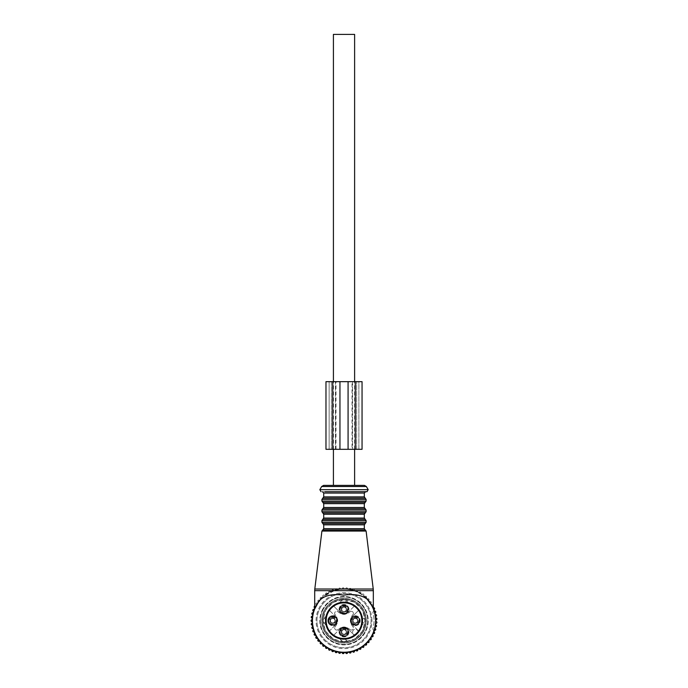 <?xml version="1.0" encoding="UTF-8"?>
<svg xmlns="http://www.w3.org/2000/svg" width="688" height="688" viewBox="0 0 688 688"><rect width="100%" height="100%" fill="white"/><g stroke="black" fill="none" stroke-linecap="round" stroke-linejoin="round"><path stroke-width="0.52" stroke-dasharray="3.44 2.58" d="M333.413 449.307L333.413 381.659M333.413 485.384L354.612 485.384M354.612 449.307L354.612 381.659M354.612 34.4L333.413 34.4M324.143 623.19L326.086 625.194L325.527 620.679L326.086 616.173L324.143 618.177A3.612 3.612 0 0 0 324.143 623.19L326.086 625.194A18.49 18.49 0 0 0 339.502 638.61L341.506 640.554A3.612 3.612 0 0 0 346.52 640.554L348.524 638.61A18.49 18.49 0 0 0 361.948 625.194L363.883 623.19A3.612 3.612 0 0 0 363.883 618.177L361.948 616.173A18.49 18.49 0 0 0 335.151 604.46A18.49 18.49 0 0 0 327.789 629.546A18.49 18.49 0 0 0 352.875 636.907A18.49 18.49 0 0 0 348.524 602.748L345.152 602.224L339.502 602.748A18.49 18.49 0 0 0 326.086 616.173L324.143 618.177A3.612 3.612 0 0 0 324.143 623.19L325.562 621.823M363.35 610.118A22.033 22.033 0 0 0 333.456 601.346A22.033 22.033 0 0 0 324.684 631.24A22.033 22.033 0 0 0 354.578 640.012A22.033 22.033 0 0 0 363.35 610.118A22.033 22.033 0 0 0 333.456 601.346A22.033 22.033 0 0 0 324.684 631.24A22.033 22.033 0 0 0 354.578 640.012A22.033 22.033 0 0 0 363.35 610.118M345.152 639.135L348.524 638.61L346.52 640.554L345.152 639.135L342.873 639.135L341.506 640.554A3.612 3.612 0 0 0 346.52 640.554M339.502 602.748L341.506 600.813L339.502 602.748M341.506 600.813A3.612 3.612 0 0 1 346.52 600.813L348.524 602.748L346.52 600.813A3.612 3.612 0 0 0 341.506 600.813L342.873 602.224M362.473 619.544L361.948 616.173L363.883 618.177L362.473 619.544L361.948 625.194L363.883 623.19A3.612 3.612 0 0 0 363.883 618.177M341.506 640.554L339.502 638.61L342.873 639.135M359.446 612.251A17.587 17.587 0 0 0 335.581 605.251A17.587 17.587 0 0 0 328.58 629.116A17.587 17.587 0 0 0 352.445 636.116A17.587 17.587 0 0 0 359.446 612.251A17.587 17.587 0 0 0 335.581 605.251A17.587 17.587 0 0 0 328.58 629.116A17.587 17.587 0 0 0 352.445 636.116A17.587 17.587 0 0 0 359.446 612.251A17.587 17.587 0 0 0 335.581 605.251A17.587 17.587 0 0 0 328.58 629.116A17.587 17.587 0 0 0 352.445 636.116A17.587 17.587 0 0 0 359.446 612.251M362.619 610.523A21.199 21.199 0 0 0 333.852 602.077A21.199 21.199 0 0 0 325.415 630.844A21.199 21.199 0 0 0 354.174 639.281A21.199 21.199 0 0 0 362.619 610.523A21.199 21.199 0 0 0 333.852 602.077A21.199 21.199 0 0 0 325.415 630.844A21.199 21.199 0 0 0 354.174 639.281A21.199 21.199 0 0 0 362.619 610.523A21.199 21.199 0 0 0 333.852 602.077A21.199 21.199 0 0 0 325.415 630.844A21.199 21.199 0 0 0 354.174 639.281A21.199 21.199 0 0 0 362.619 610.523M360.245 611.821A18.49 18.49 0 0 0 335.151 604.46A18.49 18.49 0 0 0 327.789 629.546A18.49 18.49 0 0 0 352.875 636.907A18.49 18.49 0 0 0 354.784 605.655A18.49 18.49 0 0 0 328.984 631.455A18.49 18.49 0 0 0 359.041 631.455A18.49 18.49 0 0 0 360.245 611.821M333.241 605.655L340.508 612.913A4.962 4.962 0 0 0 347.526 612.913L354.784 605.655L347.526 612.913A4.962 4.962 0 0 0 341.635 605.053A4.962 4.962 0 0 0 340.508 612.913L333.241 605.655M359.041 609.912L351.783 617.17A4.962 4.962 0 0 0 351.783 624.188L359.041 631.455L351.783 624.188A4.962 4.962 0 0 0 359.643 618.306A4.962 4.962 0 0 0 351.783 617.17L359.041 609.912M336.251 617.17L328.984 609.912L336.251 617.17A4.962 4.962 0 0 0 328.382 623.061A4.962 4.962 0 0 0 336.251 624.188A4.962 4.962 0 0 0 336.251 617.17M328.984 631.455L336.251 624.188L328.984 631.455M364.795 609.327A23.676 23.676 0 0 0 332.665 599.902A23.676 23.676 0 0 0 323.24 632.031A23.676 23.676 0 0 0 355.369 641.457A23.676 23.676 0 0 0 364.795 609.327A23.676 23.676 0 0 0 332.665 599.902A23.676 23.676 0 0 0 323.24 632.031A23.676 23.676 0 0 0 355.369 641.457A23.676 23.676 0 0 0 364.795 609.327M354.784 635.712L347.526 628.445A4.962 4.962 0 0 0 340.508 628.445L333.241 635.712L340.508 628.445A4.962 4.962 0 0 0 346.391 636.314A4.962 4.962 0 0 0 347.526 628.445L354.784 635.712M328.382 623.061A4.962 4.962 0 0 0 335.116 625.039A4.962 4.962 0 0 0 337.094 618.306A4.962 4.962 0 0 0 330.36 616.328A4.962 4.962 0 0 0 328.382 623.061M328.881 622.786A4.395 4.395 0 0 0 334.85 624.541A4.395 4.395 0 0 0 336.595 618.572A4.395 4.395 0 0 0 330.636 616.826A4.395 4.395 0 0 0 328.881 622.786A4.395 4.395 0 0 0 334.85 624.541A4.395 4.395 0 0 0 336.595 618.572A4.395 4.395 0 0 0 330.636 616.826A4.395 4.395 0 0 0 328.881 622.786M360.443 611.709A18.714 18.714 0 0 0 335.039 604.253A18.714 18.714 0 0 0 327.591 629.658A18.714 18.714 0 0 0 352.987 637.105A18.714 18.714 0 0 0 360.443 611.709A18.714 18.714 0 0 0 335.039 604.253A18.714 18.714 0 0 0 327.591 629.658A18.714 18.714 0 0 0 359.024 631.868A18.714 18.714 0 0 0 360.443 611.709M329.079 622.683A4.171 4.171 0 0 0 334.738 624.343A4.171 4.171 0 0 0 336.398 618.684A4.171 4.171 0 0 0 330.739 617.024A4.171 4.171 0 0 0 329.079 622.683A4.171 4.171 0 0 0 334.738 624.343A4.171 4.171 0 0 0 336.398 618.684A4.171 4.171 0 0 0 330.739 617.024A4.171 4.171 0 0 0 329.079 622.683M359.024 631.868L357.253 630.088A2.709 2.709 0 0 0 353.426 630.088A2.709 2.709 0 0 0 353.426 633.915L355.197 635.695L353.426 633.915A2.709 2.709 0 0 1 353.426 630.088A2.709 2.709 0 0 1 357.253 630.088L359.024 631.868M330.567 621.875A2.477 2.477 0 0 0 333.929 622.855A2.477 2.477 0 0 0 334.918 619.492A2.477 2.477 0 0 0 331.547 618.503A2.477 2.477 0 0 0 330.567 621.875A2.477 2.477 0 0 0 333.929 622.855A2.477 2.477 0 0 0 334.918 619.492A2.477 2.477 0 0 0 331.547 618.503A2.477 2.477 0 0 0 330.567 621.875M335.159 626.673A9.021 9.021 0 0 0 335.159 614.694A2.03 2.03 0 0 1 335.245 611.916A2.03 2.03 0 0 1 338.023 611.83A9.021 9.021 0 0 0 350.003 611.83A9.021 9.021 0 0 1 338.023 611.83A2.03 2.03 0 0 0 335.245 611.916A2.03 2.03 0 0 0 335.159 614.694A9.021 9.021 0 0 1 335.159 626.673A2.03 2.03 0 0 0 335.245 629.451A2.03 2.03 0 0 0 338.023 629.537A9.021 9.021 0 0 1 350.003 629.537A9.021 9.021 0 0 0 338.023 629.537A2.03 2.03 0 0 1 335.245 629.451A2.03 2.03 0 0 1 335.159 626.673M350.003 629.537A2.03 2.03 0 0 0 352.781 629.451A2.03 2.03 0 0 0 352.867 626.673A9.021 9.021 0 0 1 352.867 614.694A9.021 9.021 0 0 0 352.867 626.673A2.03 2.03 0 0 1 352.781 629.451A2.03 2.03 0 0 1 350.003 629.537M352.867 614.694A2.03 2.03 0 0 0 352.781 611.916A2.03 2.03 0 0 0 350.003 611.83A2.03 2.03 0 0 1 352.781 611.916A2.03 2.03 0 0 1 352.867 614.694M342.822 629.778A2.477 2.477 0 0 0 341.841 633.149A2.477 2.477 0 0 0 345.204 634.13A2.477 2.477 0 0 0 346.193 630.767A2.477 2.477 0 0 0 342.822 629.778A2.477 2.477 0 0 0 341.841 633.149A2.477 2.477 0 0 0 345.204 634.13A2.477 2.477 0 0 0 346.193 630.767A2.477 2.477 0 0 0 342.822 629.778M353.116 621.875A2.477 2.477 0 0 0 356.479 622.855A2.477 2.477 0 0 0 357.468 619.492A2.477 2.477 0 0 0 354.096 618.503A2.477 2.477 0 0 0 353.116 621.875A2.477 2.477 0 0 0 356.479 622.855A2.477 2.477 0 0 0 357.468 619.492A2.477 2.477 0 0 0 354.096 618.503A2.477 2.477 0 0 0 353.116 621.875M345.204 611.58A2.477 2.477 0 0 0 346.193 608.218A2.477 2.477 0 0 0 342.822 607.229A2.477 2.477 0 0 0 341.841 610.6A2.477 2.477 0 0 0 345.204 611.58A2.477 2.477 0 0 0 346.193 608.218A2.477 2.477 0 0 0 342.822 607.229A2.477 2.477 0 0 0 341.841 610.6A2.477 2.477 0 0 0 345.204 611.58M350.932 623.061A4.962 4.962 0 0 0 357.665 625.039A4.962 4.962 0 0 0 359.643 618.306A4.962 4.962 0 0 0 352.91 616.328A4.962 4.962 0 0 0 350.932 623.061M359.145 618.572A4.395 4.395 0 0 0 353.185 616.826A4.395 4.395 0 0 0 351.43 622.786A4.395 4.395 0 0 0 357.399 624.541A4.395 4.395 0 0 0 359.145 618.572A4.395 4.395 0 0 0 353.185 616.826A4.395 4.395 0 0 0 351.43 622.786A4.395 4.395 0 0 0 357.399 624.541A4.395 4.395 0 0 0 359.145 618.572M358.947 618.684A4.171 4.171 0 0 0 353.288 617.024A4.171 4.171 0 0 0 351.628 622.683A4.171 4.171 0 0 0 357.287 624.343A4.171 4.171 0 0 0 358.947 618.684A4.171 4.171 0 0 0 353.288 617.024A4.171 4.171 0 0 0 351.628 622.683A4.171 4.171 0 0 0 357.287 624.343A4.171 4.171 0 0 0 358.947 618.684M346.391 613.765A4.962 4.962 0 0 0 348.369 607.031A4.962 4.962 0 0 0 341.635 605.053A4.962 4.962 0 0 0 339.657 611.787A4.962 4.962 0 0 0 346.391 613.765M341.91 605.552A4.395 4.395 0 0 0 340.156 611.512A4.395 4.395 0 0 0 346.124 613.266A4.395 4.395 0 0 0 347.87 607.298A4.395 4.395 0 0 0 341.91 605.552A4.395 4.395 0 0 0 340.156 611.512A4.395 4.395 0 0 0 346.124 613.266A4.395 4.395 0 0 0 347.87 607.298A4.395 4.395 0 0 0 341.91 605.552M342.013 605.75A4.171 4.171 0 0 0 340.354 611.408A4.171 4.171 0 0 0 346.012 613.068A4.171 4.171 0 0 0 347.672 607.409A4.171 4.171 0 0 0 342.013 605.75A4.171 4.171 0 0 0 340.354 611.408A4.171 4.171 0 0 0 346.012 613.068A4.171 4.171 0 0 0 347.672 607.409A4.171 4.171 0 0 0 342.013 605.75M341.635 627.602A4.962 4.962 0 0 0 339.657 634.336A4.962 4.962 0 0 0 346.391 636.314A4.962 4.962 0 0 0 348.369 629.58A4.962 4.962 0 0 0 341.635 627.602M346.124 635.815A4.395 4.395 0 0 0 347.87 629.847A4.395 4.395 0 0 0 341.91 628.101A4.395 4.395 0 0 0 340.156 634.061A4.395 4.395 0 0 0 346.124 635.815A4.395 4.395 0 0 0 347.87 629.847A4.395 4.395 0 0 0 341.91 628.101A4.395 4.395 0 0 0 340.156 634.061A4.395 4.395 0 0 0 346.124 635.815M346.012 635.617A4.171 4.171 0 0 0 347.672 629.959A4.171 4.171 0 0 0 342.013 628.299A4.171 4.171 0 0 0 340.354 633.958A4.171 4.171 0 0 0 346.012 635.617A4.171 4.171 0 0 0 347.672 629.959A4.171 4.171 0 0 0 342.013 628.299A4.171 4.171 0 0 0 340.354 633.958A4.171 4.171 0 0 0 346.012 635.617M354.655 618.521A2.253 2.253 0 0 1 357.45 620.051A2.253 2.253 0 0 1 355.928 622.846A2.253 2.253 0 0 1 353.125 621.316A2.253 2.253 0 0 1 354.655 618.521A2.253 2.253 0 0 1 357.45 620.051A2.253 2.253 0 0 1 355.928 622.846A2.253 2.253 0 0 1 353.125 621.316A2.253 2.253 0 0 1 354.655 618.521A2.253 2.253 0 0 1 357.45 620.051A2.253 2.253 0 0 1 355.928 622.846A2.253 2.253 0 0 1 353.125 621.316A2.253 2.253 0 0 1 354.655 618.521M354.208 617.007A3.836 3.836 0 0 1 358.964 619.604A3.836 3.836 0 0 1 356.367 624.36A3.836 3.836 0 0 1 351.611 621.763A3.836 3.836 0 0 1 354.208 617.007A3.836 3.836 0 0 1 358.964 619.604A3.836 3.836 0 0 1 356.367 624.36A3.836 3.836 0 0 1 351.611 621.763A3.836 3.836 0 0 1 354.208 617.007M356.496 624.79A4.283 4.283 0 0 0 359.403 619.475A4.283 4.283 0 0 0 354.079 616.568A4.283 4.283 0 0 0 351.181 621.892A4.283 4.283 0 0 0 356.496 624.79M343.381 607.246A2.253 2.253 0 0 1 346.176 608.777A2.253 2.253 0 0 1 344.654 611.572A2.253 2.253 0 0 1 341.85 610.041A2.253 2.253 0 0 1 343.381 607.246A2.253 2.253 0 0 1 346.176 608.777A2.253 2.253 0 0 1 344.654 611.572A2.253 2.253 0 0 1 341.85 610.041A2.253 2.253 0 0 1 343.381 607.246A2.253 2.253 0 0 1 346.176 608.777A2.253 2.253 0 0 1 344.654 611.572A2.253 2.253 0 0 1 341.85 610.041A2.253 2.253 0 0 1 343.381 607.246M342.934 605.732A3.836 3.836 0 0 1 347.689 608.33A3.836 3.836 0 0 1 345.092 613.085A3.836 3.836 0 0 1 340.336 610.488A3.836 3.836 0 0 1 342.934 605.732A3.836 3.836 0 0 1 347.689 608.33A3.836 3.836 0 0 1 345.092 613.085A3.836 3.836 0 0 1 340.336 610.488A3.836 3.836 0 0 1 342.934 605.732M345.221 613.515A4.283 4.283 0 0 0 348.128 608.201A4.283 4.283 0 0 0 342.805 605.294A4.283 4.283 0 0 0 339.906 610.617A4.283 4.283 0 0 0 345.221 613.515M332.106 618.521A2.253 2.253 0 0 1 334.901 620.051A2.253 2.253 0 0 1 333.379 622.846A2.253 2.253 0 0 1 330.575 621.316A2.253 2.253 0 0 1 332.106 618.521A2.253 2.253 0 0 1 334.901 620.051A2.253 2.253 0 0 1 333.379 622.846A2.253 2.253 0 0 1 330.575 621.316A2.253 2.253 0 0 1 332.106 618.521A2.253 2.253 0 0 1 334.901 620.051A2.253 2.253 0 0 1 333.379 622.846A2.253 2.253 0 0 1 330.575 621.316A2.253 2.253 0 0 1 332.106 618.521M331.659 617.007A3.836 3.836 0 0 1 336.415 619.604A3.836 3.836 0 0 1 333.818 624.36A3.836 3.836 0 0 1 329.062 621.763A3.836 3.836 0 0 1 331.659 617.007A3.836 3.836 0 0 1 336.415 619.604A3.836 3.836 0 0 1 333.818 624.36A3.836 3.836 0 0 1 329.062 621.763A3.836 3.836 0 0 1 331.659 617.007M333.947 624.79A4.283 4.283 0 0 0 336.853 619.475A4.283 4.283 0 0 0 331.53 616.568A4.283 4.283 0 0 0 328.632 621.892A4.283 4.283 0 0 0 333.947 624.79M343.381 629.795A2.253 2.253 0 0 1 346.176 631.326A2.253 2.253 0 0 1 344.654 634.121A2.253 2.253 0 0 1 341.85 632.59A2.253 2.253 0 0 1 343.381 629.795A2.253 2.253 0 0 1 346.176 631.326A2.253 2.253 0 0 1 344.654 634.121A2.253 2.253 0 0 1 341.85 632.59A2.253 2.253 0 0 1 343.381 629.795A2.253 2.253 0 0 1 346.176 631.326A2.253 2.253 0 0 1 344.654 634.121A2.253 2.253 0 0 1 341.85 632.59A2.253 2.253 0 0 1 343.381 629.795M342.934 628.282A3.836 3.836 0 0 1 347.689 630.879A3.836 3.836 0 0 1 345.092 635.635A3.836 3.836 0 0 1 340.336 633.037A3.836 3.836 0 0 1 342.934 628.282A3.836 3.836 0 0 1 347.689 630.879A3.836 3.836 0 0 1 345.092 635.635A3.836 3.836 0 0 1 340.336 633.037A3.836 3.836 0 0 1 342.934 628.282M345.221 636.065A4.283 4.283 0 0 0 348.128 630.75A4.283 4.283 0 0 0 342.805 627.843A4.283 4.283 0 0 0 339.906 633.166A4.283 4.283 0 0 0 345.221 636.065M374.659 632.719A32.921 32.921 0 0 1 374.375 633.424L373.206 633.837A32.018 32.018 0 0 0 374.117 631.61L374.659 632.719M373.833 610.325L372.836 612.38A29.988 29.988 0 0 1 372.836 628.987L373.833 631.042M314.7 607.796A32.018 32.018 0 0 1 315.594 605.939L316.351 605.707L316.127 604.95A32.018 32.018 0 0 1 317.383 602.903L318.166 602.757L318.019 601.983A32.018 32.018 0 0 1 319.507 600.074L320.29 600.022L320.238 599.231A32.018 32.018 0 0 1 321.924 597.502L322.706 597.537L322.741 596.745A32.018 32.018 0 0 1 324.607 595.215L325.381 595.335L325.501 594.552A32.018 32.018 0 0 1 327.522 593.237L328.288 593.443L328.494 592.678A32.018 32.018 0 0 1 330.644 591.585L331.375 591.878L331.668 591.138A32.018 32.018 0 0 1 333.921 590.295L334.626 590.657L334.987 589.96A32.018 32.018 0 0 1 337.326 589.367L337.98 589.805L338.427 589.152A32.018 32.018 0 0 1 340.818 588.825L341.42 589.332L341.927 588.73A32.018 32.018 0 0 1 344.335 588.661L344.877 589.238L345.453 588.696A32.018 32.018 0 0 1 347.861 588.894L348.334 589.521L348.962 589.048A32.018 32.018 0 0 1 351.336 589.513L351.74 590.192L352.419 589.788A32.018 32.018 0 0 1 354.716 590.502L355.042 591.224L355.765 590.897A32.018 32.018 0 0 1 357.975 591.861L358.216 592.617L358.973 592.368A32.018 32.018 0 0 1 361.054 593.572L361.217 594.346L361.991 594.183A32.018 32.018 0 0 1 363.935 595.61L364.012 596.401L364.795 596.324A32.018 32.018 0 0 1 366.575 597.958L366.558 598.749L367.349 598.758A32.018 32.018 0 0 1 368.94 600.581L368.837 601.364L369.619 601.458A32.018 32.018 0 0 1 370.995 603.445L370.815 604.21L371.58 604.391A32.018 32.018 0 0 1 372.733 606.515L372.466 607.255L373.206 607.521A32.018 32.018 0 0 1 373.326 607.796M314.7 608.914L314.7 608.441M355.49 638.223A4.506 4.506 0 0 1 353.469 639.393L345.178 641.612A4.506 4.506 0 0 1 342.848 641.612L334.557 639.393A4.506 4.506 0 0 1 332.536 638.223L326.473 632.16A4.506 4.506 0 0 1 325.304 630.139L323.085 621.849A4.506 4.506 0 0 1 323.085 619.518L325.304 611.228A4.506 4.506 0 0 1 326.473 609.207L332.536 603.135A4.506 4.506 0 0 1 334.557 601.974L342.848 599.755A4.506 4.506 0 0 1 345.178 599.755L353.469 601.974A4.506 4.506 0 0 1 355.49 603.135L361.561 609.207A4.506 4.506 0 0 1 362.722 611.228L364.95 619.518A4.506 4.506 0 0 1 364.95 621.849L362.722 630.139A4.506 4.506 0 0 1 361.561 632.16L355.49 638.223L361.561 632.16A4.506 4.506 0 0 0 362.722 630.139L364.95 621.849A4.506 4.506 0 0 0 364.95 619.518L362.722 611.228A4.506 4.506 0 0 0 361.561 609.207L355.49 603.135A4.506 4.506 0 0 0 353.469 601.974L345.178 599.755A4.506 4.506 0 0 0 342.848 599.755L334.557 601.974A4.506 4.506 0 0 0 332.536 603.135L326.473 609.207A4.506 4.506 0 0 0 325.304 611.228L323.085 619.518A4.506 4.506 0 0 0 323.085 621.849L325.304 630.139A4.506 4.506 0 0 0 326.473 632.16L332.536 638.223A4.506 4.506 0 0 0 334.557 639.393L342.848 641.612A4.506 4.506 0 0 0 345.178 641.612L353.469 639.393A4.506 4.506 0 0 0 355.49 638.223M373.326 607.564L372.466 607.255L372.733 606.515A32.018 32.018 0 0 0 371.58 604.391L372.784 604.683L370.815 604.21L370.995 603.445A32.018 32.018 0 0 0 369.619 601.458L370.849 601.613L368.837 601.364L368.94 600.581A32.018 32.018 0 0 0 367.349 598.758L368.587 598.775L366.558 598.749L366.575 597.958A32.018 32.018 0 0 0 364.795 596.324L366.033 596.204L364.012 596.401L363.935 595.61A32.018 32.018 0 0 0 361.991 594.183L363.204 593.933L361.217 594.346L361.054 593.572A32.018 32.018 0 0 0 358.973 592.368L360.142 591.981L358.216 592.617L357.975 591.861A32.018 32.018 0 0 0 355.765 590.897L356.891 590.381L355.042 591.224L354.716 590.502A32.018 32.018 0 0 0 352.419 589.788L353.477 589.152L351.74 590.192L351.336 589.513A32.018 32.018 0 0 0 348.962 589.048L349.951 588.3L348.334 589.521L347.861 588.894A32.018 32.018 0 0 0 345.453 588.696L346.356 587.844L344.877 589.238L344.335 588.661A32.018 32.018 0 0 0 341.927 588.73L342.727 587.784L341.42 589.332L340.818 588.825A32.018 32.018 0 0 0 338.427 589.152L339.115 588.128L337.98 589.805L337.326 589.367A32.018 32.018 0 0 0 334.987 589.96L335.563 588.859L334.626 590.657L333.921 590.295A32.018 32.018 0 0 0 331.668 591.138L332.115 589.986L331.375 591.878L330.644 591.585A32.018 32.018 0 0 0 328.494 592.678L328.812 591.482L328.288 593.443L327.522 593.237A32.018 32.018 0 0 0 325.501 594.552L325.691 593.331L325.381 595.335L324.607 595.215A32.018 32.018 0 0 0 322.741 596.745L322.792 595.516L322.706 597.537L321.924 597.502A32.018 32.018 0 0 0 320.238 599.231L320.152 598.001L320.29 600.022L319.507 600.074A32.018 32.018 0 0 0 318.019 601.983L317.804 600.762L318.166 602.757L317.383 602.903A32.018 32.018 0 0 0 316.127 604.95L315.775 603.763L316.351 605.707L314.407 606.291A32.921 32.921 0 0 0 314.081 606.979L314.872 608.846L313.006 609.637A32.921 32.921 0 0 0 312.756 610.351L313.745 612.122L311.974 613.111A32.921 32.921 0 0 0 311.81 613.851L312.988 615.502L311.337 616.68A32.921 32.921 0 0 0 311.251 617.437L312.61 618.951L311.096 620.301A32.921 32.921 0 0 0 311.096 621.058L312.61 622.416L311.251 623.93A32.921 32.921 0 0 0 311.337 624.678L312.988 625.856L311.81 627.508A32.921 32.921 0 0 0 311.974 628.256L313.745 629.245L312.756 631.016A32.921 32.921 0 0 0 313.006 631.73L314.872 632.521L314.081 634.388A32.921 32.921 0 0 0 314.407 635.076L316.351 635.652L315.775 637.595A32.921 32.921 0 0 0 316.17 638.249L318.166 638.61L317.804 640.605A32.921 32.921 0 0 0 318.269 641.199L320.29 641.345L320.152 643.366A32.921 32.921 0 0 0 320.685 643.908L322.706 643.822L322.792 645.851A32.921 32.921 0 0 0 323.377 646.333L325.381 646.032L325.691 648.036A32.921 32.921 0 0 0 326.327 648.449L328.288 647.924L328.812 649.885A32.921 32.921 0 0 0 329.492 650.229L331.375 649.489L332.115 651.381A32.921 32.921 0 0 0 332.829 651.648L334.626 650.702L335.563 652.499A32.921 32.921 0 0 0 336.303 652.688L337.98 651.553L339.115 653.239A32.921 32.921 0 0 0 339.872 653.342L341.42 652.035L342.727 653.583A32.921 32.921 0 0 0 343.484 653.6L344.877 652.129L346.356 653.523A32.921 32.921 0 0 0 347.113 653.462L348.334 651.837L349.951 653.067A32.921 32.921 0 0 0 350.699 652.921L351.74 651.175L353.477 652.215A32.921 32.921 0 0 0 354.2 651.992L355.042 650.143L356.891 650.986A32.921 32.921 0 0 0 357.588 650.676L358.216 648.75L360.142 649.377A32.921 32.921 0 0 0 360.804 648.999L361.217 647.012L363.204 647.434A32.921 32.921 0 0 0 363.814 646.987L364.012 644.966L366.033 645.163A32.921 32.921 0 0 0 366.592 644.647L366.558 642.618L368.587 642.592A32.921 32.921 0 0 0 369.086 642.016L368.837 640.003L370.849 639.754A32.921 32.921 0 0 0 371.288 639.126L370.815 637.157L372.784 636.684A32.921 32.921 0 0 0 373.145 636.013L372.466 634.104L373.206 633.837M314.562 608.115A32.018 32.018 0 0 1 315.594 605.939L314.407 606.291M315.775 603.763A32.921 32.921 0 0 1 316.17 603.118L317.383 602.903L316.17 603.118A32.921 32.921 0 0 0 315.775 603.763M319.507 600.074L318.269 600.16A32.921 32.921 0 0 0 317.804 600.762A32.921 32.921 0 0 1 318.269 600.16L319.507 600.074M321.924 597.502L320.685 597.459A32.921 32.921 0 0 0 320.152 598.001A32.921 32.921 0 0 1 320.685 597.459L321.924 597.502M322.792 595.516A32.921 32.921 0 0 1 323.377 595.025L324.607 595.215L323.377 595.025A32.921 32.921 0 0 0 322.792 595.516M325.691 593.331A32.921 32.921 0 0 1 326.327 592.918L327.522 593.237L326.327 592.918A32.921 32.921 0 0 0 325.691 593.331M328.812 591.482A32.921 32.921 0 0 1 329.492 591.138L330.644 591.585L329.492 591.138A32.921 32.921 0 0 0 328.812 591.482M333.921 590.295L332.829 589.719A32.921 32.921 0 0 0 332.115 589.986A32.921 32.921 0 0 1 332.829 589.719L333.921 590.295M337.326 589.367L336.303 588.679A32.921 32.921 0 0 0 335.563 588.859A32.921 32.921 0 0 1 336.303 588.679L337.326 589.367M340.818 588.825L339.872 588.025A32.921 32.921 0 0 0 339.115 588.128A32.921 32.921 0 0 1 339.872 588.025L340.818 588.825M344.335 588.661L343.484 587.767A32.921 32.921 0 0 0 342.727 587.784A32.921 32.921 0 0 1 343.484 587.767L344.335 588.661M346.356 587.844A32.921 32.921 0 0 1 347.113 587.905L347.861 588.894L347.113 587.905A32.921 32.921 0 0 0 346.356 587.844M349.951 588.3A32.921 32.921 0 0 1 350.699 588.446L351.336 589.513L350.699 588.446A32.921 32.921 0 0 0 349.951 588.3M353.477 589.152A32.921 32.921 0 0 1 354.2 589.375L354.716 590.502L354.2 589.375A32.921 32.921 0 0 0 353.477 589.152M356.891 590.381A32.921 32.921 0 0 1 357.588 590.691L357.975 591.861L357.588 590.691A32.921 32.921 0 0 0 356.891 590.381M360.142 591.981A32.921 32.921 0 0 1 360.804 592.359L361.054 593.572L360.804 592.359A32.921 32.921 0 0 0 360.142 591.981M363.204 593.933A32.921 32.921 0 0 1 363.814 594.38L363.935 595.61L363.814 594.38A32.921 32.921 0 0 0 363.204 593.933M366.033 596.204A32.921 32.921 0 0 1 366.592 596.72L366.575 597.958L366.592 596.72A32.921 32.921 0 0 0 366.033 596.204M368.587 598.775A32.921 32.921 0 0 1 369.086 599.351L368.94 600.581L369.086 599.351A32.921 32.921 0 0 0 368.587 598.775M370.849 601.613A32.921 32.921 0 0 1 371.288 602.232L370.995 603.445L371.288 602.232A32.921 32.921 0 0 0 370.849 601.613M372.784 604.683A32.921 32.921 0 0 1 373.145 605.345L372.733 606.515L373.145 605.345A32.921 32.921 0 0 0 372.784 604.683M373.206 607.521L374.375 607.943A32.921 32.921 0 0 1 374.659 608.648L374.117 609.757A32.018 32.018 0 0 0 373.206 607.521M375.407 624.042L376.861 622.872A32.921 32.921 0 0 0 376.904 622.115L376.026 621.238A32.018 32.018 0 0 1 375.897 623.646M375.381 624.265L375.777 624.756A32.018 32.018 0 0 1 375.373 627.138L376.422 626.476A32.921 32.921 0 0 0 376.551 625.727L375.777 624.756M374.848 627.473L375.373 627.138M374.797 627.697L375.132 628.23A32.018 32.018 0 0 1 374.478 630.552L375.588 630.002A32.921 32.921 0 0 0 375.794 629.271L375.132 628.23M373.911 630.827L374.478 630.552M374.117 609.757L372.836 612.38A29.988 29.988 0 0 1 372.836 628.987L374.117 631.61M372.733 634.852A32.018 32.018 0 0 1 371.58 636.968M370.995 637.922A32.018 32.018 0 0 1 369.619 639.909M368.94 640.786A32.018 32.018 0 0 1 367.349 642.609M366.575 643.409A32.018 32.018 0 0 1 364.795 645.043M363.935 645.748A32.018 32.018 0 0 1 361.991 647.176M361.054 647.786A32.018 32.018 0 0 1 358.973 648.999M357.975 649.498A32.018 32.018 0 0 1 355.765 650.47M354.716 650.857A32.018 32.018 0 0 1 352.419 651.579M351.336 651.854A32.018 32.018 0 0 1 348.962 652.319M347.861 652.473A32.018 32.018 0 0 1 345.453 652.671M344.335 652.697A32.018 32.018 0 0 1 341.927 652.637M340.818 652.542A32.018 32.018 0 0 1 338.427 652.207M337.326 652A32.018 32.018 0 0 1 334.987 651.407M333.921 651.072A32.018 32.018 0 0 1 331.668 650.229M330.644 649.773A32.018 32.018 0 0 1 328.494 648.689M327.522 648.13A32.018 32.018 0 0 1 325.501 646.806M324.607 646.144A32.018 32.018 0 0 1 322.741 644.613M321.924 643.856A32.018 32.018 0 0 1 320.238 642.128M319.507 641.285A32.018 32.018 0 0 1 318.019 639.384M317.383 638.464A32.018 32.018 0 0 1 316.127 636.409M315.594 635.428A32.018 32.018 0 0 1 314.562 633.244M314.141 632.212A32.018 32.018 0 0 1 313.358 629.933M313.057 628.858A32.018 32.018 0 0 1 312.524 626.501M312.343 625.401A32.018 32.018 0 0 1 312.077 623.001M312.017 621.892A32.018 32.018 0 0 1 312.017 619.475M312.077 618.357A32.018 32.018 0 0 1 312.343 615.966M312.524 614.866A32.018 32.018 0 0 1 313.057 612.509M313.358 611.434A32.018 32.018 0 0 1 314.141 609.155M373.911 610.54L374.478 610.815A32.018 32.018 0 0 1 375.132 613.137L375.794 612.088A32.921 32.921 0 0 0 375.588 611.357L374.478 610.815M374.797 613.67L375.132 613.137M374.848 613.885L375.373 614.229A32.018 32.018 0 0 1 375.777 616.603L376.551 615.64A32.921 32.921 0 0 0 376.422 614.891L375.373 614.229M375.381 617.102L375.777 616.603M375.407 617.325L375.897 617.712A32.018 32.018 0 0 1 376.026 620.12L376.904 619.252A32.921 32.921 0 0 0 376.861 618.486L375.897 617.712M375.579 620.567L376.026 620.12M375.579 620.791L376.026 621.238M367.762 633.657A27.056 27.056 0 0 1 331.04 644.432A27.056 27.056 0 0 1 320.264 607.71A27.056 27.056 0 0 1 356.986 596.935A27.056 27.056 0 0 1 367.762 633.657A27.056 27.056 0 0 1 331.04 644.432A27.056 27.056 0 0 1 320.264 607.71A27.056 27.056 0 0 1 356.986 596.935A27.056 27.056 0 0 1 367.762 633.657M363.548 631.352A22.257 22.257 0 0 1 333.345 640.21A22.257 22.257 0 0 1 324.487 610.015A22.257 22.257 0 0 1 354.681 601.149A22.257 22.257 0 0 1 363.548 631.352A22.257 22.257 0 0 1 333.345 640.21A22.257 22.257 0 0 1 324.487 610.015A22.257 22.257 0 0 1 354.681 601.149A22.257 22.257 0 0 1 363.548 631.352M322.775 609.078A24.2 24.2 0 0 0 332.407 641.921A24.2 24.2 0 0 0 365.251 632.289A24.2 24.2 0 0 0 355.619 599.446A24.2 24.2 0 0 0 322.775 609.078A24.2 24.2 0 0 1 355.619 599.446A24.2 24.2 0 0 1 365.251 632.289A24.2 24.2 0 0 1 332.407 641.921A24.2 24.2 0 0 1 322.775 609.078M369.74 602.387C366.523 597.408 361.209 593.495 353.795 590.665C347.277 588.61 340.758 588.61 334.239 590.665L314.7 590.665M314.7 608.966L316.523 605.165M317.374 603.746L323.902 596.35L334.239 590.665M363.015 491.696L322.371 491.696L363.015 491.696M365.663 491.696L325.02 491.696M318.286 602.387L320.909 599.171M370.694 603.815L373.309 608.914M373.068 608.33L371.503 605.165M371.959 620.679A27.941 27.941 0 0 0 344.017 592.738A27.941 27.941 0 0 0 316.067 620.679A27.941 27.941 0 0 0 344.017 648.629A27.941 27.941 0 0 0 371.959 620.679M375.588 620.679A31.571 31.571 0 0 0 344.017 589.117A31.571 31.571 0 0 0 312.447 620.679A31.571 31.571 0 0 0 344.017 652.25A31.571 31.571 0 0 0 375.588 620.679M348.076 381.659L335.443 381.659L335.443 449.307L352.583 449.307L335.443 449.307L335.443 381.659L352.583 381.659L352.583 449.307L352.583 381.659L348.076 381.659L348.076 449.307M336.002 381.659L352.024 381.659L352.024 449.307L329.131 449.307L356.642 449.307L325.974 449.307L325.974 381.659L356.642 381.659L331.384 381.659L331.384 449.307L331.384 381.659L329.131 381.659L329.131 449.307L329.131 381.659L336.002 381.659L336.002 449.307M362.051 381.659L356.642 381.659L358.895 381.659L358.895 449.307L352.024 449.307M362.051 449.307L356.642 449.307L356.642 381.659L356.642 449.307L358.895 449.307L358.895 381.659L352.024 381.659M332.743 381.659L332.743 449.307M355.292 381.659L355.292 449.307M324.143 618.177L325.562 619.544M346.52 600.813L345.152 602.224M363.883 623.19L362.473 621.823M324.624 631.274A22.102 22.102 0 0 0 354.612 640.072A22.102 22.102 0 0 0 363.41 610.084A22.102 22.102 0 0 0 333.422 601.286A22.102 22.102 0 0 0 324.624 631.274M354.526 618.082A2.709 2.709 0 0 1 357.889 619.922A2.709 2.709 0 0 1 356.049 623.276A2.709 2.709 0 0 1 352.695 621.445A2.709 2.709 0 0 1 354.526 618.082M354.337 617.437A3.38 3.38 0 0 1 358.534 619.733A3.38 3.38 0 0 1 356.238 623.93A3.38 3.38 0 0 1 352.041 621.634A3.38 3.38 0 0 1 354.337 617.437M343.252 606.807A2.709 2.709 0 0 1 346.614 608.648A2.709 2.709 0 0 1 344.774 612.002A2.709 2.709 0 0 1 341.42 610.17A2.709 2.709 0 0 1 343.252 606.807M343.063 606.162A3.38 3.38 0 0 1 347.259 608.459A3.38 3.38 0 0 1 344.963 612.655A3.38 3.38 0 0 1 340.766 610.359A3.38 3.38 0 0 1 343.063 606.162M331.977 618.082A2.709 2.709 0 0 1 335.34 619.922A2.709 2.709 0 0 1 333.499 623.276A2.709 2.709 0 0 1 330.145 621.445A2.709 2.709 0 0 1 331.977 618.082M331.788 617.437A3.38 3.38 0 0 1 335.985 619.733A3.38 3.38 0 0 1 333.689 623.93A3.38 3.38 0 0 1 329.492 621.634A3.38 3.38 0 0 1 331.788 617.437M343.252 629.357A2.709 2.709 0 0 1 346.614 631.197A2.709 2.709 0 0 1 344.774 634.551A2.709 2.709 0 0 1 341.42 632.719A2.709 2.709 0 0 1 343.252 629.357M343.063 628.712A3.38 3.38 0 0 1 347.259 631.008A3.38 3.38 0 0 1 344.963 635.205A3.38 3.38 0 0 1 340.766 632.908A3.38 3.38 0 0 1 343.063 628.712M362.619 630.844A21.199 21.199 0 0 1 333.852 639.281A21.199 21.199 0 0 1 325.415 610.523A21.199 21.199 0 0 1 354.174 602.077A21.199 21.199 0 0 1 362.619 630.844M373.231 589.014L314.803 589.014M373.326 590.665L353.795 590.665M321.915 531.067L366.111 531.067M365.216 529.958L322.81 529.958M364.313 528.685L323.721 528.685M364.313 524.849L323.721 524.849M365.208 523.568L322.818 523.568M366.111 522.295L321.915 522.295M366.111 520.635L321.915 520.635M365.208 519.363L322.818 519.363M364.313 518.081L323.721 518.081M364.313 514.246L323.721 514.246M365.208 512.973L322.818 512.973M366.111 511.7L321.915 511.7M366.111 510.032L321.915 510.032M365.208 508.759L322.818 508.759M364.313 507.486L323.721 507.486M364.313 503.65L323.721 503.65M365.208 502.378L322.818 502.378M366.111 501.096L321.915 501.096M366.111 499.436L321.915 499.436M365.208 498.164L322.818 498.164M364.313 496.882L323.721 496.882M364.313 493.055L323.721 493.055M368.183 489.667L319.843 489.667M321.666 486.511L366.36 486.511M339.958 381.659L339.958 449.307"/><path stroke-width="1.03" d="M321.666 486.511L319.843 489.667L368.183 489.667L366.36 486.511L321.666 486.511L323.618 485.384L333.413 485.384L333.413 449.307M333.413 381.659L333.413 34.4L354.612 34.4L354.612 381.659M323.618 485.384L364.408 485.384L354.612 485.384L354.612 449.307M373.833 631.042L374.659 632.719A32.921 32.921 0 0 1 374.375 633.424L372.612 634.052M374.117 631.61A32.018 32.018 0 0 1 373.206 633.837M373.833 610.325L374.659 608.648A32.921 32.921 0 0 0 374.375 607.943L373.206 607.521M373.326 607.796A32.018 32.018 0 0 1 374.117 609.757M314.7 608.441L314.562 608.115A32.018 32.018 0 0 1 314.7 607.796M313.668 611.985L313.358 611.434A32.018 32.018 0 0 1 314.141 609.155L314.7 608.914M312.894 615.373L312.524 614.866A32.018 32.018 0 0 1 313.057 612.509L313.608 612.2M312.498 618.83L312.077 618.357A32.018 32.018 0 0 1 312.343 615.966L312.859 615.597M312.49 622.313L312.017 621.892A32.018 32.018 0 0 1 312.017 619.475L312.49 619.054M312.859 625.77L312.343 625.401A32.018 32.018 0 0 1 312.077 623.001L312.498 622.537M313.608 629.167L313.057 628.858A32.018 32.018 0 0 1 312.524 626.501L312.894 625.985M314.726 632.461L314.141 632.212A32.018 32.018 0 0 1 313.358 629.933L313.668 629.382M316.196 635.609L315.594 635.428A32.018 32.018 0 0 1 314.562 633.244L314.812 632.668M318.011 638.576L317.383 638.464A32.018 32.018 0 0 1 316.127 636.409L316.308 635.807M320.135 641.328L319.507 641.285A32.018 32.018 0 0 1 318.019 639.384L318.14 638.765M322.552 643.83L321.924 643.856A32.018 32.018 0 0 1 320.238 642.128L320.281 641.5M325.226 646.049L324.607 646.144A32.018 32.018 0 0 1 322.741 644.613L322.715 643.985M328.133 647.967L327.522 648.13A32.018 32.018 0 0 1 325.501 646.806L325.407 646.187M331.229 649.549L330.644 649.773A32.018 32.018 0 0 1 328.494 648.689L328.331 648.079M334.48 650.779L333.921 651.072A32.018 32.018 0 0 1 331.668 650.229L331.435 649.635M337.851 651.648L337.326 652A32.018 32.018 0 0 1 334.987 651.407L334.695 650.848M341.3 652.138L340.818 652.542A32.018 32.018 0 0 1 338.427 652.207L338.075 651.691M344.774 652.241L344.335 652.697A32.018 32.018 0 0 1 341.927 652.637L341.523 652.155M348.24 651.966L347.861 652.473A32.018 32.018 0 0 1 345.453 652.671L344.998 652.233M351.654 651.312L351.336 651.854A32.018 32.018 0 0 1 348.962 652.319L348.463 651.94M354.982 650.289L354.716 650.857A32.018 32.018 0 0 1 352.419 651.579L351.878 651.261M358.173 648.904L357.975 649.498A32.018 32.018 0 0 1 355.765 650.47L355.189 650.212M361.183 647.176L361.054 647.786A32.018 32.018 0 0 1 358.973 648.999L358.371 648.801M363.995 645.12L363.935 645.748A32.018 32.018 0 0 1 361.991 647.176L361.372 647.047M366.566 642.773L366.575 643.409A32.018 32.018 0 0 1 364.795 645.043L364.167 644.983M368.854 640.158L368.94 640.786A32.018 32.018 0 0 1 367.349 642.609L366.721 642.618M370.849 637.312L370.995 637.922A32.018 32.018 0 0 1 369.619 639.909L369 639.986M372.518 634.259L372.733 634.852A32.018 32.018 0 0 1 371.58 636.968L370.97 637.114M372.733 634.852L373.145 636.013A32.921 32.921 0 0 1 372.784 636.684L371.58 636.968M370.995 637.922L371.288 639.126A32.921 32.921 0 0 1 370.849 639.754L369.619 639.909M368.94 640.786L369.086 642.016A32.921 32.921 0 0 1 368.587 642.592L367.349 642.609M366.575 643.409L366.592 644.647A32.921 32.921 0 0 1 366.033 645.163L364.795 645.043M363.935 645.748L363.814 646.987A32.921 32.921 0 0 1 363.204 647.434L361.991 647.176M361.054 647.786L360.804 648.999A32.921 32.921 0 0 1 360.142 649.377L358.973 648.999M357.975 649.498L357.588 650.676A32.921 32.921 0 0 1 356.891 650.986L355.765 650.47M354.716 650.857L354.2 651.992A32.921 32.921 0 0 1 353.477 652.215L352.419 651.579M351.336 651.854L350.699 652.921A32.921 32.921 0 0 1 349.951 653.067L348.962 652.319M347.861 652.473L347.113 653.462A32.921 32.921 0 0 1 346.356 653.523L345.453 652.671M344.335 652.697L343.484 653.6A32.921 32.921 0 0 1 342.727 653.583L341.927 652.637M340.818 652.542L339.872 653.342A32.921 32.921 0 0 1 339.115 653.239L338.427 652.207M337.326 652L336.303 652.688A32.921 32.921 0 0 1 335.563 652.499L334.987 651.407M333.921 651.072L332.829 651.648A32.921 32.921 0 0 1 332.115 651.381L331.668 650.229M330.644 649.773L329.492 650.229A32.921 32.921 0 0 1 328.812 649.885L328.494 648.689M327.522 648.13L326.327 648.449A32.921 32.921 0 0 1 325.691 648.036L325.501 646.806M324.607 646.144L323.377 646.333A32.921 32.921 0 0 1 322.792 645.851L322.741 644.613M321.924 643.856L320.685 643.908A32.921 32.921 0 0 1 320.152 643.366L320.238 642.128M319.507 641.285L318.269 641.199A32.921 32.921 0 0 1 317.804 640.605L318.019 639.384M317.383 638.464L316.17 638.249A32.921 32.921 0 0 1 315.775 637.595L316.127 636.409M315.594 635.428L314.407 635.076A32.921 32.921 0 0 1 314.081 634.388L314.562 633.244M314.141 632.212L313.006 631.73A32.921 32.921 0 0 1 312.756 631.016L313.358 629.933M313.057 628.858L311.974 628.256A32.921 32.921 0 0 1 311.81 627.508L312.524 626.501M312.343 625.401L311.337 624.678A32.921 32.921 0 0 1 311.251 623.93L312.077 623.001M312.017 621.892L311.096 621.058A32.921 32.921 0 0 1 311.096 620.301L312.017 619.475M312.077 618.357L311.251 617.437A32.921 32.921 0 0 1 311.337 616.68L312.343 615.966M312.524 614.866L311.81 613.851A32.921 32.921 0 0 1 311.974 613.111L313.057 612.509M313.358 611.434L312.756 610.351A32.921 32.921 0 0 1 313.006 609.637L314.141 609.155M314.562 608.115L314.081 606.979A32.921 32.921 0 0 1 314.407 606.291L314.7 606.205M374.797 627.697L375.794 629.271A32.921 32.921 0 0 1 375.588 630.002L373.911 630.827M375.579 620.791L376.904 622.115A32.921 32.921 0 0 1 376.861 622.872L375.407 624.042M375.381 624.265L376.551 625.727A32.921 32.921 0 0 1 376.422 626.476L374.848 627.473M373.911 610.54L375.588 611.357A32.921 32.921 0 0 1 375.794 612.088L374.797 613.67M374.848 613.885L376.422 614.891A32.921 32.921 0 0 1 376.551 615.64L375.381 617.102M375.407 617.325L376.861 618.486A32.921 32.921 0 0 1 376.904 619.252L375.579 620.567M318.286 602.387L314.7 608.966L314.7 590.665L373.326 590.665L373.231 589.014L314.803 589.014L314.7 590.665M316.523 605.165L317.374 603.746M325.02 491.696L367.014 491.696L365.663 491.696L364.313 493.055L323.721 493.055L322.371 491.696M312.447 620.679A31.571 31.571 0 0 0 344.017 652.25A31.571 31.571 0 0 0 367.117 599.171C361.707 595.043 353.847 593.701 343.536 595.163C333.628 593.744 326.086 595.086 320.909 599.171A31.571 31.571 0 0 0 312.447 620.679M369.74 602.387L370.694 603.815M373.309 608.914L373.068 608.33M371.503 605.165L367.117 599.171M325.974 381.659L362.051 381.659L362.051 449.307L325.974 449.307L325.974 381.659L325.974 449.307M332.743 381.659L332.743 449.307M355.292 381.659L355.292 449.307M362.051 381.659L362.051 449.307M321.915 531.067L322.81 529.958L365.216 529.958L366.111 531.067L321.915 531.067L314.803 589.014M322.81 529.958L323.721 528.685L364.313 528.685L364.313 524.849L365.208 523.568L322.818 523.568L323.721 524.849L364.313 524.849M322.818 523.568L321.915 522.295L366.111 522.295L365.208 523.568M321.915 522.295L321.915 520.635L366.111 520.635L366.111 522.295M321.915 520.635L322.818 519.363L365.208 519.363L366.111 520.635M322.818 519.363L323.721 518.081L364.313 518.081L364.313 514.246L365.208 512.973L322.818 512.973L323.721 514.246L364.313 514.246M322.818 512.973L321.915 511.7L366.111 511.7L365.208 512.973M321.915 511.7L321.915 510.032L366.111 510.032L366.111 511.7M321.915 510.032L322.818 508.759L365.208 508.759L366.111 510.032M322.818 508.759L323.721 507.486L364.313 507.486L364.313 503.65L365.208 502.378L322.818 502.378L323.721 503.65L364.313 503.65M322.818 502.378L321.915 501.096L366.111 501.096L365.208 502.378M321.915 501.096L321.915 499.436L366.111 499.436L366.111 501.096M321.915 499.436L322.818 498.164L365.208 498.164L366.111 499.436M322.818 498.164L323.721 496.882L364.313 496.882L364.313 493.055M362.051 620.679A18.043 18.043 0 0 0 344.017 602.645A18.043 18.043 0 0 0 325.974 620.679A18.043 18.043 0 0 0 344.017 638.722A18.043 18.043 0 0 0 362.051 620.679M339.958 381.659L339.958 449.307M348.076 381.659L348.076 449.307M366.111 531.067L373.231 589.014M365.216 529.958L364.313 528.685M323.721 528.685L323.721 524.849M365.208 519.363L364.313 518.081M323.721 518.081L323.721 514.246M365.208 508.759L364.313 507.486M323.721 507.486L323.721 503.65M365.208 498.164L364.313 496.882M323.721 496.882L323.721 493.055M319.843 489.667L321.012 491.696M368.183 489.667L367.014 491.696M366.36 486.511L364.408 485.384M373.326 608.966L373.326 590.665"/></g></svg>
